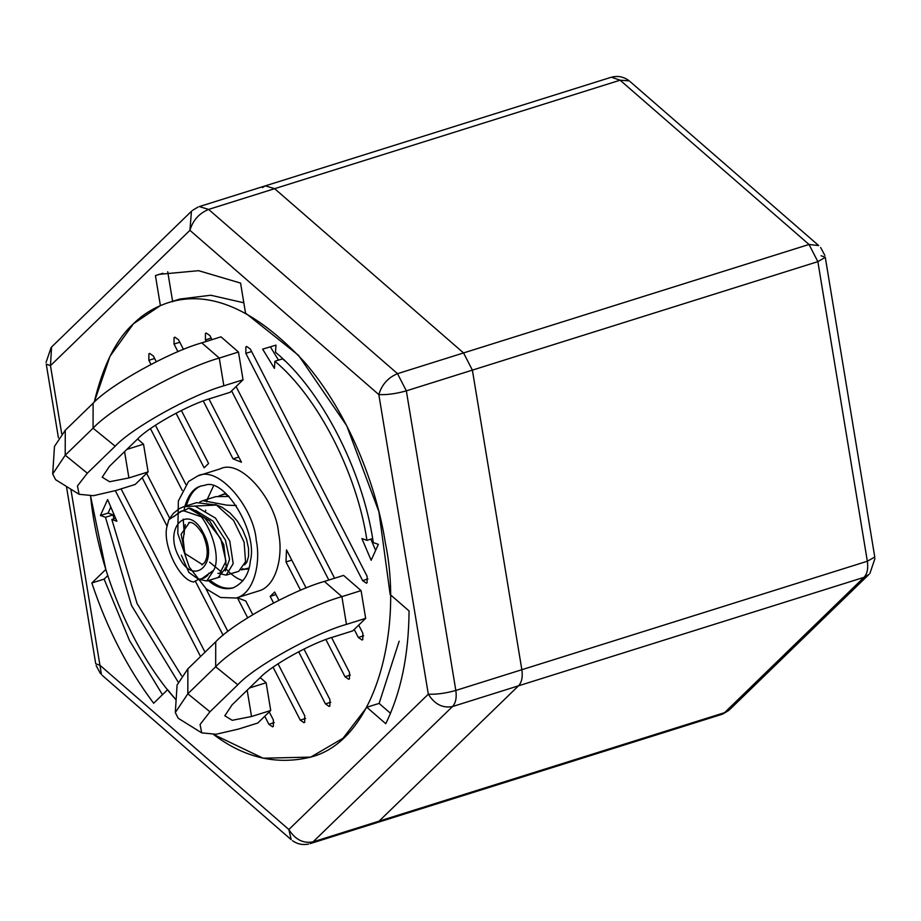 <?xml version="1.0" encoding="UTF-8"?>
<svg xmlns="http://www.w3.org/2000/svg" width="921" height="921" viewBox="0 0 921 921"><rect width="100%" height="100%" fill="white"/><g stroke="black" fill="none" stroke-linecap="round" stroke-linejoin="round"><path stroke-width="1.38" d="M729.547 709.723L868.998 574.405L864.002 577.34C867.26 573.841 868.365 568.464 867.34 561.234L521.85 669.717C522.886 676.947 521.77 682.311 518.511 685.823C521.77 682.311 522.886 676.947 521.85 669.717L472.381 370.127L463.551 352.939L472.381 370.127L817.86 261.645L867.34 561.234L874.766 557.044M874.754 556.929L825.285 257.339L817.86 261.645L809.029 244.468L463.551 352.939L274.631 188.678L265.352 185.846L274.631 188.678L620.121 80.196L809.029 244.468L818.723 245.596L629.803 81.336M262.473 187.608L265.352 185.846L610.842 77.376M722.064 714.282L724.562 712.67L379.072 821.141L376.182 822.89L379.072 821.141L518.511 685.823L864.002 577.34L724.562 712.67L728.995 710.229M821.06 255.75L825.239 257.178M629.204 80.864L620.121 80.196L611.417 77.226M102.277 675.404L291.197 839.664L288.86 829.522C295.157 839.572 303.228 843.694 313.048 841.875L452.487 706.557C442.667 708.364 434.608 704.243 428.311 694.192C436.612 694.538 445.787 693.283 455.826 690.439L406.345 390.849C396.318 393.693 387.142 394.948 378.83 394.602C381.824 384.587 388.052 377.61 397.527 373.673L208.607 209.412C199.132 213.338 192.903 220.315 189.922 230.331L191.453 211.277L52.002 346.595M95.761 663.822L99.94 665.25L101.425 674.517M51.564 347.044L50.471 365.66L46.246 364.071L58.437 437.878M721.673 714.42L310.158 843.624L313.048 841.875L379.072 821.141L518.511 685.823L452.487 706.557C455.745 703.045 456.851 697.681 455.826 690.439L521.85 669.717L472.381 370.127L406.345 390.849L397.527 373.673L463.551 352.939L274.631 188.678L208.607 209.412L199.327 206.58L265.352 185.846M167.61 689.702L153.657 703.241C127.559 668.485 106.963 628.398 91.847 582.981L105.811 569.443L90.569 495.959C98.409 576.132 137.298 657.387 176.118 699.902L167.61 689.702M94.23 402.166L110.025 356.243L133.441 323.766L160.392 305.576L155.442 275.598L159.137 274.343L198.625 270.682L240.577 283.092L245.527 313.082L298.485 355.299L346.733 425.755L378.922 511.8L390.159 594.505L409.062 610.945C408.728 655.004 400.957 692.58 385.738 723.699L366.834 707.259L343.073 738.216L310.722 757.108L263.072 758.202L213.591 734.498C244.169 757.753 276.519 765.305 310.665 757.131C377.806 740.07 402.73 625.152 385.323 542.791C376.781 487.29 349.266 413.667 304.344 361.895C255.105 309.145 209.677 289.424 168.048 302.744C154.486 307.269 142.951 314.268 133.441 323.766C116.069 339.435 103.002 365.568 94.23 402.166M390.492 713.291L379.118 703.402L390.492 713.291M91.847 582.981L104.131 579.125L107.757 575.613L104.131 579.125L129.47 640.429L162.464 694.699M366.834 707.259L379.118 703.402L399.161 641.189M155.442 275.598L162.89 273.261M150.963 364.394L148.857 360.295L148.891 353.837L149.605 353.399L153.335 355.955L156.271 361.688M303.965 649.052L329.914 699.557L329.891 706.016L329.165 706.453L325.447 703.897L298.646 651.757M181.356 410.478L208.583 463.47L204.117 467.81L176.038 413.184M278.89 600.262L274.665 592.042L270.187 596.382L273.572 602.967M260.194 677.58L266.134 682.749L270.716 710.494L269.243 711.921L273.364 719.946L273.33 726.404L272.616 726.842L268.886 724.286L264.764 716.262L257.799 723.02L238.608 729.041L216.044 734.267L201.687 732.863L200.076 724.505L209.953 711.783L237.802 684.764C254.518 666.516 314.28 633.314 346.457 624.38L365.66 618.359L358.695 625.117L362.816 633.13L362.782 639.6L362.068 640.037L358.338 637.47L354.217 629.457L352.743 630.885L333.552 636.918C311.759 642.962 271.281 665.446 259.964 677.798L232.115 704.83L224.805 715.778L232.207 720.303L251.525 716.515L247.173 690.209M223.124 635.225L195.425 581.335M167.092 526.213L142.156 477.688L135.191 484.446L116 490.479L93.424 495.694L79.079 494.289L77.456 485.931L87.334 473.21L115.183 446.19L93.067 428.196L93.113 403.237C109.841 385.001 169.591 351.787 201.78 342.865L220.971 336.833L238.47 352.041L243.04 379.786L236.087 386.544L334.599 578.227M137.574 439.006L143.526 444.175L148.108 471.92L146.635 473.348L169.683 518.212M205.82 588.519L227.878 631.438M121.088 488.878L205.026 652.195M200.548 656.535L115.321 490.686M245.838 353.353L245.872 346.895L246.598 346.457L250.316 349.013L367.111 576.281L367.088 582.751L366.362 583.189L362.644 580.621L245.838 353.353L251.617 351.546M177.937 681.701L131.542 605.523L105.466 517.268L100.412 515.495L107.63 499.573L116.875 521.274L111.832 519.502L137.102 603.577L181.552 675.784M373.27 542.573L378.358 544.357L371.151 560.279L361.895 538.578L366.949 540.351C356.853 473.014 317.71 396.836 274.907 361.251L274.423 368.388L262.635 349.151L275.978 345.133L275.506 352.271C320.98 389.422 362.759 470.516 373.189 541.859L373.27 542.573M201.687 732.863L178.237 718.276L175.301 712.566L177.085 685.005L187.872 668.842L215.721 641.81C232.449 623.563 292.21 590.361 324.388 581.427L343.579 575.406L361.078 590.614L365.66 618.359M328.82 580.034L231.608 390.884L230.135 392.311L210.944 398.344C189.15 404.388 148.672 426.872 137.356 439.225L109.507 466.256L102.196 477.205L109.599 481.729L128.917 477.941L148.108 471.92M206.212 341.472L205.418 339.907L205.441 333.448L206.166 333.011L209.884 335.566L211.991 339.653M252.757 614.629L245.746 600.987L238.32 598.12M278.027 663.811L304.747 715.801L304.724 722.271L303.999 722.709L300.281 720.141L273.065 667.195M247.668 617.772L237.376 597.752M300.568 590.269L286.005 561.937L286.5 549.86L306.106 588.001M331.572 637.551L349.473 672.399L349.45 678.858L348.725 679.295L345.007 676.739L325.884 639.542M182.185 490.363L150.457 428.622M155.419 425.237L185.881 484.504M208.963 398.977L241.475 462.238L233.025 458.842L203.276 400.969M177.96 351.695L174.023 344.051L174.057 337.581L174.771 337.144L178.501 339.711L183.486 349.427M236.19 598.017L258.559 590.994C276.599 586.412 283.3 555.524 278.614 533.386C276.507 501.726 241.348 458.002 220.211 468.858L197.842 475.881L188.529 481.533L178.363 500.989L177.788 533.489L189.277 567.071L206.258 588.91L220.51 597.487L236.167 598.028C254.219 593.446 260.919 562.547 256.245 540.408C254.127 508.749 218.968 465.024 197.831 475.881M181.748 511.109L168.785 519.755L167.138 525.926C161.843 543.724 179.273 580.495 193.709 581.98L198.545 579.274L188.851 572.402L181.345 555.213M168.785 519.755L173.275 513.458L179.319 508.622L183.786 506.688L195.033 506.055L215.526 518.132L229.766 541.041L233.174 563.698L226.14 575.13L238.723 571.331L245.539 561.695L244.123 542.181L233.6 520.469L216.481 505.053L196.634 502.659M199.811 501.922L202.919 500.679L226.877 505.157L236.352 505.537M244.399 569.523L242.545 568.66M208.906 573.219L207.559 575.556L204.335 577.916L201.745 578.722L213.66 570.295C223.089 554.603 204.715 508.922 188.655 508.15L209.62 520.814L223.768 544.61L226.336 567.348L218.185 577.398M184.776 553.625L183.198 539.476L185.248 524.613M215.399 504.524L222.18 507.321L230.1 513.043L237.077 520.779L242.672 529.794L246.54 539.269L248.52 548.34L248.578 556.18L246.886 562.075L244.664 564.838M198.844 579.263L206.776 580.978L213.66 570.295M248.739 568.959L246.897 569.04M249.004 567.992L241.325 569.903M226.14 575.13L217.92 573.253M219.014 495.889L225.012 493.944L228.35 495.843M209.562 562.144L221.685 572.148M225.311 570.974L229.571 559.392L225.426 540.074L212.993 521.102L195.609 510.395M184.603 510.199L180.62 511.397L173.459 516.911M188.655 508.15L183.82 510.844L204.658 517.936L220.764 538.67L225.99 561.28L219.992 572.989M229.018 496.454L215.779 496.638L202.919 500.679M195.033 506.055L216.481 505.053M183.82 510.844L180.608 511.397M198.545 579.274L201.745 578.722M213.373 486.196L207.283 499.309M207.144 499.884L206.695 501.876M205.659 510.199L205.625 510.89M225.092 567.935C231.344 574.819 237.319 579.067 243.029 580.679M291.784 560.129L286.005 561.937M275.955 594.563L270.187 596.382M233.025 458.842L238.792 457.035M233.37 587.794C225.392 589.371 217.517 586.804 209.746 580.092M186.353 505.882C189.611 494.865 194.619 488.199 201.377 485.874M209.769 580.08C218.807 587.31 226.808 589.831 233.75 587.667M184.902 506.331C188.333 494.922 193.583 488.176 200.64 486.104L205.095 485.194C224.793 477.285 258.087 532.718 250.397 560.636C249.154 574.209 243.259 583.338 232.691 588.012C224.505 589.993 216.377 587.494 208.284 580.529M184.281 534.111L183.21 519.122M184.062 510.338L184.764 506.918M358.695 625.117L354.217 629.457M269.243 711.921L264.764 716.262M249.476 687.987L266.134 682.749M270.716 710.494L251.525 716.515M175.301 712.566L187.826 693.789L215.675 666.769L237.802 684.764M361.078 590.614L341.887 596.647C304.506 607.02 235.097 645.575 215.675 666.769L215.721 641.81M146.635 473.348L142.156 477.688M238.47 352.041L219.267 358.073C181.898 368.446 112.489 407.001 93.067 428.196L65.218 455.216L65.264 430.268L93.113 403.237M243.04 379.786L223.849 385.807C191.672 394.741 131.91 427.943 115.183 446.19M236.087 386.544L231.608 390.884M79.079 494.289L55.617 479.703L52.693 473.993L54.477 446.432L65.264 430.268M52.693 473.993L65.218 455.216L87.334 473.21M126.856 449.413L143.526 444.175M243.823 302.79L210.771 295.238L179.791 299.06M172.676 301.72L167.726 271.741M113.824 518.88L113.145 514.862L108.091 513.089L110.819 507.057M111.832 519.502L115.62 518.316M105.466 517.268L113.145 514.862M100.412 515.495L108.091 513.089M278.51 360.111L270.371 346.826M284.842 360.859L282.586 358.845L274.907 361.251M375.63 550.378L370.841 539.13M366.949 540.351L372.625 538.566M61.742 433.895L50.471 365.66L189.922 230.331L378.83 394.602L428.311 694.192L288.86 829.522L99.94 665.25L70.871 489.189M148.857 360.295L154.636 358.488M325.447 703.897L330.754 702.228M202.459 564.631L184.994 553.544L181.138 534.203L189.427 522.529M203.414 533.19C188.517 502.233 162.695 527.284 178.939 556.94C193.847 587.897 219.659 562.835 203.414 533.19M300.281 720.141L305.588 718.472M345.007 676.739L350.314 675.07M174.023 344.051L179.802 342.244M187.872 668.842L187.826 693.789L209.953 711.783M324.388 581.427L341.887 596.647L346.457 624.38M223.849 385.807L219.267 358.073L201.78 342.865M124.565 451.635L128.917 477.941M358.338 637.47L363.657 635.801M205.418 339.907L211.185 338.099M268.886 724.286L274.205 722.617M362.644 580.621L367.951 578.952M820.599 247.473L824.859 255.405M612.396 76.95C618.21 75.741 623.563 76.846 628.479 80.277M728.822 710.402L722.927 713.971M874.95 558.517L869.896 573.461M95.715 663.661L66.45 486.438M96.141 665.595L100.401 673.527M51.104 347.539L46.05 362.483M198.073 207.029L192.178 210.598M292.521 840.723C297.437 844.154 302.79 845.259 308.604 844.05M220.027 576.983L206.776 580.978M246.103 569.282L248.889 568.407M201.849 564.872L204.554 562.662C208.583 555.939 208.008 546.464 202.839 534.272C196.99 525.154 192.247 521.298 188.609 522.702M225.852 493.483L222.145 494.646M196.564 502.67L183.728 506.7M168.059 302.744L180.343 298.888"/></g></svg>
